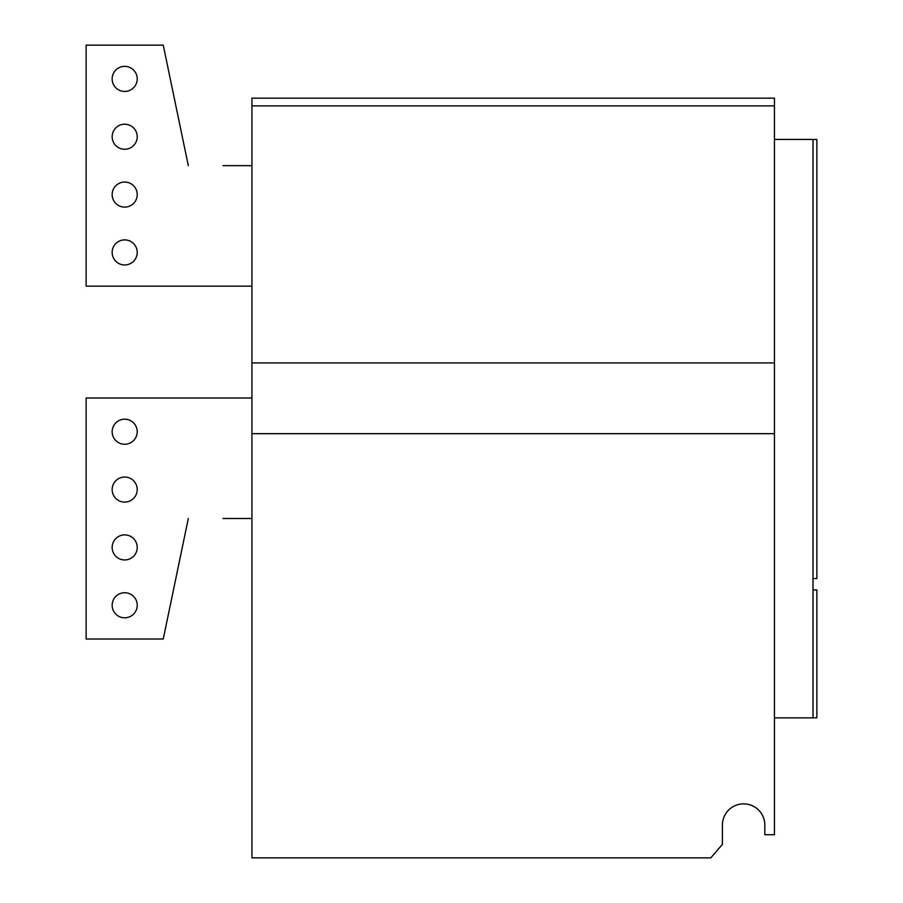 <?xml version="1.0" encoding="UTF-8"?>
<svg xmlns="http://www.w3.org/2000/svg" width="903" height="903" viewBox="0 0 903 903"><rect width="100%" height="100%" fill="white"/><g stroke="black" fill="none" stroke-linecap="round" stroke-linejoin="round"><path stroke-width="1.35" d="M124.682 559.962A12.529 12.529 0 0 1 112.153 547.421A12.529 12.529 0 0 1 124.682 534.892A12.529 12.529 0 0 1 137.222 547.421A12.529 12.529 0 0 1 124.682 559.962M124.682 502.113A12.529 12.529 0 0 1 112.153 489.584A12.529 12.529 0 0 1 124.682 477.044A12.529 12.529 0 0 1 137.222 489.584A12.529 12.529 0 0 1 124.682 502.113M124.682 444.265A12.529 12.529 0 0 1 112.153 431.736A12.529 12.529 0 0 1 124.682 419.206A12.529 12.529 0 0 1 137.222 431.736A12.529 12.529 0 0 1 124.682 444.265M124.682 617.799A12.529 12.529 0 0 1 112.153 605.27A12.529 12.529 0 0 1 124.682 592.729A12.529 12.529 0 0 1 137.222 605.27A12.529 12.529 0 0 1 124.682 617.799M124.682 264.951A12.529 12.529 0 0 1 112.153 252.422A12.529 12.529 0 0 1 124.682 239.893A12.529 12.529 0 0 1 137.222 252.422A12.529 12.529 0 0 1 124.682 264.951M124.682 91.429A12.529 12.529 0 0 1 112.153 78.888A12.529 12.529 0 0 1 124.682 66.359A12.529 12.529 0 0 1 137.222 78.888A12.529 12.529 0 0 1 124.682 91.429M124.682 149.266A12.529 12.529 0 0 1 112.153 136.737A12.529 12.529 0 0 1 124.682 124.208A12.529 12.529 0 0 1 137.222 136.737A12.529 12.529 0 0 1 124.682 149.266M124.682 207.114A12.529 12.529 0 0 1 112.153 194.574A12.529 12.529 0 0 1 124.682 182.045A12.529 12.529 0 0 1 137.222 194.574A12.529 12.529 0 0 1 124.682 207.114M251.937 105.888L774.458 105.888L774.458 98.179L251.937 98.179L251.937 857.85L710.83 857.85L722.4 844.35L722.4 825.071A21.209 21.209 0 0 1 743.609 803.862A21.209 21.209 0 0 1 764.818 825.071A21.209 21.209 0 0 0 743.609 803.862A21.209 21.209 0 0 0 722.4 825.071M813.016 578.575L816.876 578.507L816.876 139.502L813.016 139.434L813.016 717.874L774.458 717.874M774.458 105.888L774.458 834.711L764.818 834.711L764.818 825.071M251.937 433.666L774.458 433.666M251.937 362.904L774.458 362.904M813.016 139.434L774.458 139.434M816.876 589.975L813.016 589.907L816.876 589.986L816.876 717.806L813.016 717.874M251.937 518.503L223.018 518.503M251.937 397.997L86.124 397.997L86.124 639.008L163.251 639.008L188.309 518.503M223.018 165.655L251.937 165.655M188.309 165.655L163.251 45.15L86.124 45.15L86.124 286.161L251.937 286.161"/></g></svg>
